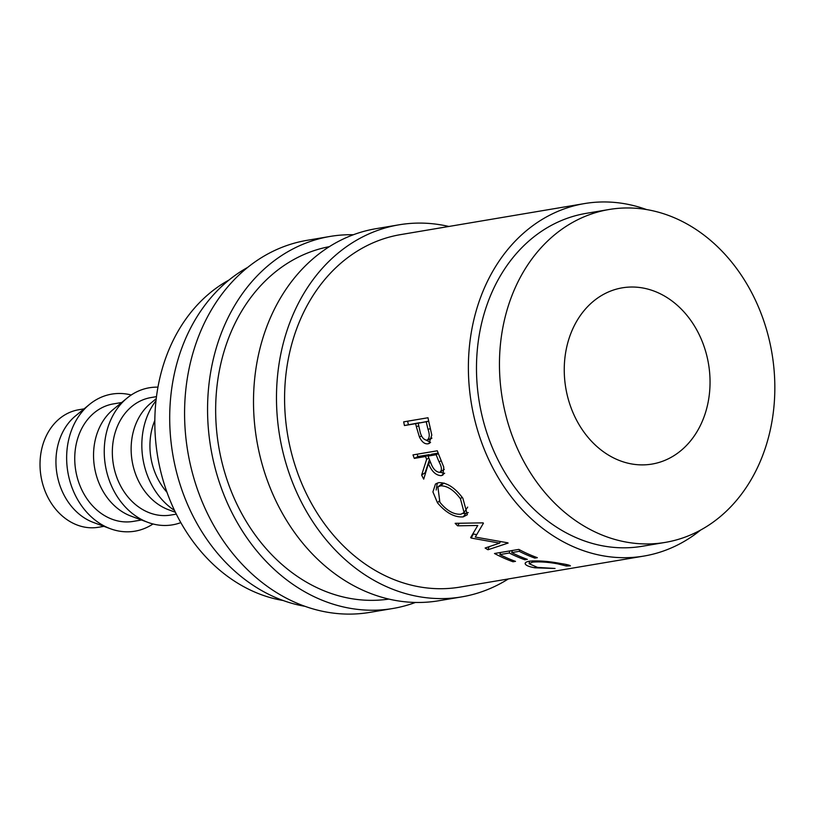 <?xml version="1.0" encoding="UTF-8"?>
<svg xmlns="http://www.w3.org/2000/svg" width="815" height="815" viewBox="0 0 815 815"><rect width="100%" height="100%" fill="white"/><g stroke="black" fill="none" stroke-linecap="round" stroke-linejoin="round"><path stroke-width="1.22" d="M84.098 408.855L78.698 409.762A59.577 48.248 80.4 0 0 43.124 443.839A59.577 48.248 80.4 0 0 51.702 503.853A59.577 48.248 80.4 0 0 98.523 527.254L103.923 526.347M448.861 226.468A188.662 152.782 80.4 0 0 398.983 224.818L376 228.689A188.662 152.782 80.4 0 0 263.347 336.585A188.662 152.782 80.4 0 0 290.517 526.653A188.662 152.782 80.4 0 0 438.786 600.747L461.759 596.875A188.662 152.782 80.4 0 0 508.336 578.945M398.983 224.818A188.662 152.782 80.4 0 0 286.32 332.703A188.662 152.782 80.4 0 0 313.49 522.772A188.662 152.782 80.4 0 0 461.759 596.875M353.394 234.74A188.662 152.782 80.4 0 0 330.055 236.442L307.082 240.323A188.662 152.782 80.4 0 0 194.418 348.209A188.662 152.782 80.4 0 0 221.588 538.277A188.662 152.782 80.4 0 0 369.857 612.381L392.83 608.499A188.662 152.782 80.4 0 0 415.446 602.448M330.055 236.442A188.662 152.782 80.4 0 0 217.401 344.338A188.662 152.782 80.4 0 0 244.571 534.406A188.662 152.782 80.4 0 0 392.83 608.499M705.383 412.971A89.365 72.372 80.4 0 0 692.516 322.934A89.365 72.372 80.4 0 0 622.283 287.838A89.365 72.372 80.4 0 0 568.911 338.938A89.365 72.372 80.4 0 0 581.788 428.975A89.365 72.372 80.4 0 0 652.02 464.071A89.365 72.372 80.4 0 0 705.383 412.971M131.256 394.99A69.509 56.286 80.4 0 0 89.436 404.464L75.479 415.945A59.577 48.248 80.4 0 0 59.047 441.149A59.577 48.248 80.4 0 0 93.46 522.476L110.412 528.741A69.509 56.286 80.4 0 0 153.016 523.964M89.436 404.464A69.509 56.286 80.4 0 0 70.263 433.865A69.509 56.286 80.4 0 0 110.412 528.741M121.7 402.508L113.417 403.904A59.577 48.248 80.4 0 0 77.843 437.981A59.577 48.248 80.4 0 0 86.431 497.996A59.577 48.248 80.4 0 0 133.253 521.396L141.525 520.001M157.957 387.145A69.509 56.286 80.4 0 0 127.028 398.117L113.081 409.599A59.577 48.248 80.4 0 0 96.649 434.803A59.577 48.248 80.4 0 0 131.052 516.129L148.004 522.405A69.509 56.286 80.4 0 0 180.818 522.619M127.028 398.117A69.509 56.286 80.4 0 0 107.865 427.518A69.509 56.286 80.4 0 0 148.004 522.405M156.48 396.64L151.02 397.557A59.577 48.248 80.4 0 0 115.445 431.634A59.577 48.248 80.4 0 0 124.023 491.659A59.577 48.248 80.4 0 0 170.844 515.049L176.305 514.133M156.225 398.688L150.673 403.262A59.577 48.248 80.4 0 0 134.241 428.456A59.577 48.248 80.4 0 0 168.644 509.783L175.398 512.278M155.991 400.725A69.509 56.286 80.4 0 0 145.457 421.172A69.509 56.286 80.4 0 0 174.502 510.435M154.84 420.357A59.577 48.248 80.4 0 0 153.037 425.287A59.577 48.248 80.4 0 0 166.973 492.27M229.076 279.983A168.797 136.706 80.4 0 0 163.632 364.193A168.797 136.706 80.4 0 0 283.162 600.512M609.06 209.506L586.087 213.377A168.797 136.706 80.4 0 0 485.292 309.914A168.797 136.706 80.4 0 0 509.599 479.974A168.797 136.706 80.4 0 0 642.261 546.274L665.234 542.403A168.797 136.706 80.4 0 0 766.029 445.866A168.797 136.706 80.4 0 0 741.721 275.806A168.797 136.706 80.4 0 0 609.06 209.506A168.797 136.706 80.4 0 0 508.265 306.032A168.797 136.706 80.4 0 0 532.572 476.103A168.797 136.706 80.4 0 0 665.234 542.403M247.76 267.351A178.73 144.744 80.4 0 0 179.025 356.196A178.73 144.744 80.4 0 0 304.953 606.319M388.837 599.086A178.73 144.744 -99.6 0 1 249.95 527.346A178.73 144.744 -99.6 0 1 224.981 348.443A178.73 144.744 -99.6 0 1 329.372 246.65M416.322 426.581A178.73 144.744 80.4 0 1 415.67 423.657L404.444 425.542A178.73 144.744 80.4 0 1 403.68 421.854L427.997 417.749A178.73 144.744 80.4 0 0 429.75 425.797L431.797 435.108L428.965 443.533L427.977 443.808C424.635 444.226 421.773 441.913 419.379 436.86L416.322 426.581L418.747 425.939M426.653 459.314A178.73 144.744 80.4 0 1 425.532 456.502L414.315 458.397A178.73 144.744 80.4 0 1 412.991 454.902L437.309 450.797A178.73 144.744 80.4 0 0 440.334 458.55L443.788 467.178L442.902 475.033L441.272 475.665C435.933 475.451 431.655 471.416 428.435 463.562L423.698 479.139A178.73 144.744 80.4 0 1 421.64 475.074L426.653 459.314L428.833 458.142M462.859 498.23L467.352 514.723L463.236 516.873C454.546 517.566 445.968 512.88 437.482 502.804L432.918 491.903L435.465 484.029L438.745 482.643C446.905 482.46 454.943 487.655 462.859 498.23M470.642 537.584A178.73 144.744 80.4 0 0 471.243 538.063L499.656 543.126L485.129 548.016A178.73 144.744 80.4 0 0 487.961 549.768L508.122 543.065A178.73 144.744 80.4 0 1 507.714 542.8L475.288 537.075L483.427 523.21A178.73 144.744 80.4 0 1 483.071 522.863L455.157 523.322A178.73 144.744 80.4 0 0 457.612 525.828L477.784 525.461L470.642 537.584M534.844 558.102A178.73 144.744 80.4 0 1 519.216 551.327L511.728 552.59A178.73 144.744 80.4 0 0 527.356 559.365L524.86 559.783A178.73 144.744 80.4 0 1 509.232 553.018L499.88 554.587A178.73 144.744 80.4 0 0 515.508 561.362L513.022 561.78A178.73 144.744 80.4 0 1 494.491 553.497L518.809 549.402A178.73 144.744 80.4 0 0 537.34 557.674L534.844 558.102L535.078 556.839M525.38 562.839L525.227 563.939C524.829 562.656 526.286 561.739 529.618 561.178C538.521 560.486 548.831 561.26 560.537 563.491C566.741 564.428 570.031 565.223 570.408 565.885L566.252 565.997L557.857 563.878C548.261 562.106 539.795 561.525 532.48 562.136L529.139 563.746L537.493 567.383L555.035 568.483L535.017 567.811C529.312 566.832 526.052 565.549 525.227 563.939L525.155 563.359M643.911 556.064L460.108 587.085A178.73 144.744 -99.6 0 1 319.643 516.883A178.73 144.744 -99.6 0 1 293.909 336.819A178.73 144.744 -99.6 0 1 400.634 234.608L584.437 203.587A178.73 144.744 80.4 0 0 477.712 305.798A178.73 144.744 80.4 0 0 503.446 485.872A178.73 144.744 80.4 0 0 643.911 556.064A178.73 144.744 80.4 0 0 700.594 530.076M646.509 209.547A178.73 144.744 80.4 0 0 584.437 203.587M566.252 565.997L566.231 564.489M557.857 563.878L557.898 563.063M532.48 562.136L532.664 560.832M535.017 567.811L535.068 566.924M529.434 561.515L528.894 561.311M519.216 551.327L519.644 549.84M511.728 552.59L512.35 550.492M524.86 559.783L525.105 558.53M509.232 553.018L509.854 550.909M499.88 554.587L500.502 552.489M513.022 561.78L513.256 560.526M475.746 528.925L477.784 525.461M472.934 533.703A173.768 140.72 80.4 0 0 473.291 533.988L471.243 538.063M500.267 541.618L499.656 543.126M476.541 534.609L473.291 533.988M489.071 546.692L487.961 549.768M500.807 541.7L500.145 541.924M482.724 524.402L475.288 537.075M459.283 523.271L457.612 525.828M463.236 516.873L465.854 513.328L463.042 513.491M437.482 502.804L439.102 501.113M436.178 490.029L437.309 483.02M468.258 512.584L465.854 513.328M444.165 483.091L441.068 484.334L437.889 486.983L439.886 502.264C446.742 510.689 453.751 514.673 460.913 514.224L464.092 512.574L460.465 498.8C453.955 490.09 447.323 485.76 440.569 485.822L437.889 486.983M464.092 512.574L467.678 507.103M443.818 483.142L440.569 485.822M462.054 497.14L460.465 498.8M441.272 475.665L444.654 473.24M444.155 473.301L440.08 472.242M428.435 463.562L430.544 462.339M421.64 475.074L425.073 472.751A173.768 140.72 80.4 0 0 425.369 473.352M425.073 472.751L429.444 459.66M425.532 456.502L429.169 454.638A173.768 140.72 80.4 0 0 429.454 455.351M429.169 454.638L417.952 456.532L414.315 458.397M417.066 454.21A173.768 140.72 80.4 0 0 417.952 456.532M438.175 453.12L431.665 454.22L428.028 456.084L430.88 463.114C432.948 468.788 435.862 471.875 439.611 472.374L444.307 469.328M438.358 453.578L436.137 454.709L428.028 456.084M436.137 454.709A178.73 144.744 80.4 0 0 439.091 461.911L441.221 460.679M439.611 472.374C442.158 470.785 441.974 467.29 439.091 461.911M427.977 443.808L429.851 443.044M430.575 442.341L426.327 440.263M419.379 436.86L421.65 436.076M415.67 423.657L419.582 422.71A173.768 140.72 80.4 0 0 419.623 422.883M419.582 422.71L404.444 425.542M407.643 421.182A173.768 140.72 80.4 0 0 408.356 424.595M428.7 421.161L418.166 423.23L419.786 430.402C420.917 436.351 423.27 439.631 426.836 440.232L431.93 438.113M428.721 421.274L418.166 423.23M426.265 421.864A178.73 144.744 80.4 0 0 428.028 429.342L430.422 428.619M428.028 429.342C429.974 435.027 429.587 438.653 426.836 440.232L427.345 440.09M529.475 561.199L529.139 563.746M427.335 440.09L431.135 438.643"/></g></svg>
